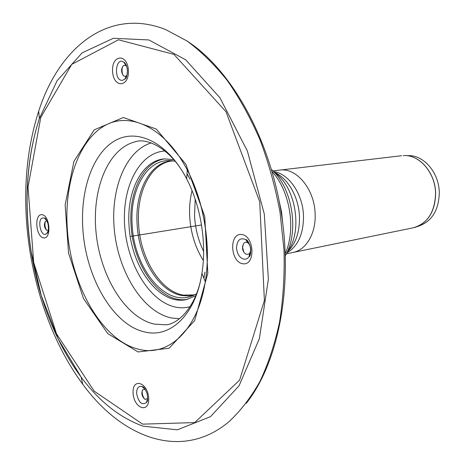 <?xml version="1.0" encoding="UTF-8"?>
<svg xmlns="http://www.w3.org/2000/svg" width="465" height="465" viewBox="0 0 465 465"><rect width="100%" height="100%" fill="white"/><g stroke="black" fill="none" stroke-linecap="round" stroke-linejoin="round"><path stroke-width="0.7" d="M274.536 172.445C287.858 177.996 298.826 197.125 299.466 216.696C299.762 232.099 295.723 243.829 287.353 251.879M315.125 213.761C316.119 233.227 306.104 250.118 293.002 252.46C306.104 250.118 316.119 233.227 315.125 213.761C314.578 189.174 296.31 167.377 279.715 170.114C296.31 167.377 314.578 189.174 315.125 213.761M417.122 226.647L419.738 225.711C432.322 220.706 438.838 209.692 439.286 192.684C439.14 172.87 423.877 155.002 408.433 155.647L405.66 155.583M147.376 400.906L146.934 400.795M144.673 399.133C142.726 396.564 141.924 393.646 142.255 390.391M143.313 387.723L143.633 387.38M146.399 402.539C141.842 405.544 138.587 402.545 136.629 393.541C136.617 388.351 138.25 385.973 141.534 386.398L141.988 386.549C143.046 387.2 143.819 385.636 147.103 393.663C148.422 402.178 146.975 401.423 146.405 402.539L147.597 398.621L145.156 399.383C142.023 396.907 141.151 393.75 142.534 389.908L145.19 389.275M46.61 230.256C44.977 227.49 44.547 224.549 45.32 221.445M48.296 230.309L46.738 230.332C44.169 227.635 43.727 224.636 45.419 221.334L46.924 220.927M125.812 78.213L125.347 78.004M123.045 75.301C121.801 72.36 121.685 69.395 122.702 66.414M124.794 63.641L125.248 63.414M126.992 75.371L125.23 76.429L123.632 75.888C121.069 72.569 120.941 69.209 123.242 65.809L124.911 65.228L126.649 66.233M243.817 252.123L242.591 247.363L242.62 245.805M246.031 240.01L246.328 239.905M249.432 256.244L249.118 256.256M250.885 249.757L249.885 252.925C248.659 254.529 247.182 254.826 245.45 253.814C243.695 252.53 242.701 250.53 242.474 247.828L243.515 243.625C244.753 242.05 246.235 241.783 247.967 242.817L250.054 245.392M187.941 299.181C161.03 304.941 132.926 266.131 131.066 225.165C128.625 191.958 143.278 161.413 165.296 158.809M195.73 295.769L186.924 299.431C159.797 306.348 130.898 267.09 129.026 225.473C126.515 191.656 141.72 160.669 164.25 158.891L173.759 159.594M26.674 223.159C23.68 182.908 27.685 145.58 38.694 111.17C58.811 48.157 108.206 6.812 165.604 29.557L186.889 40.908C200.985 51.266 214.464 64.49 227.327 80.579C239.62 98.196 250.554 118.023 260.115 140.075C268.7 163.105 275.338 187.186 280.023 212.313L284.028 250.094C284.673 275.175 283.185 299.193 279.552 322.146C274.774 344.112 268.224 363.915 259.9 381.55C250.734 397.709 240.393 411.118 228.885 421.778C181.553 461.42 121.661 437.71 82.747 384.218C51.156 341.676 31.103 282.15 26.674 223.159M187.86 41.571C230.466 69.366 268.869 136.071 281.139 212.133C293.409 288.195 277.936 363.584 246.235 403.376M74.08 367.054L73.598 366.286M274.187 172.19C295.967 186.407 303.302 231.884 287.103 252.233M196.509 293.81L191.005 296.333C164.168 306.075 133.978 267.166 132.194 225.281C129.607 191.051 145.94 160.088 169.097 160.547L175.113 161.216M201.525 224.973L130.81 236.383M273.641 171.614C288.678 173.439 302.878 193.922 303.494 215.725C303.569 233.947 297.995 246.357 286.766 252.954M404.201 155.548L404.631 155.554C420.203 155.252 435.403 173.399 435.571 193.417C434.909 212.203 427.469 223.665 413.246 227.798L415.751 227.141C428.561 222.038 435.194 210.79 435.641 193.405C435.473 173.393 420.273 155.246 404.707 155.554L403.26 155.577M414.844 227.408L415.751 227.141M133.1 393.245C131.944 377.534 147.696 381.922 148.684 397.93C149.672 413.902 133.943 408.816 133.1 393.245M46.767 233.494C40.903 239.254 36.224 217.219 43.46 217.946L44.634 218.242C45.134 217.51 46.244 219.311 47.965 223.659C49.366 232.448 47.052 233.389 46.866 233.517L48.29 230.64M41.949 214.679C49.976 215.342 51.691 239.097 43.652 237.882C35.741 236.964 34.015 213.819 41.949 214.679M122.341 80.346C113.291 81.02 115.483 55.602 123.952 62.333C123.946 61.926 126.654 63.542 127.422 70.337C126.887 79.567 125.469 78.213 124.603 79.329L122.341 80.346M127.358 70.407C127.497 74.406 126.579 77.376 124.603 79.329L126.567 75.824M128.387 70.227C129.456 87.501 113.501 88.431 112.582 71.552C111.338 54.655 127.323 52.905 128.387 70.227M236.516 248.095C237.034 240.114 240.114 237.29 245.753 239.603C250.873 244.538 251.954 250.246 249.007 256.732C247.688 258.575 246.037 259.394 244.067 259.197C239.754 258.034 237.237 254.338 236.516 248.095M242.957 263.777C230.309 262.26 228.809 233.145 241.504 234.476C254.413 235.586 255.849 265.678 242.957 263.777M190.179 306.691C185.558 307.94 180.856 308.115 176.072 307.214C150.032 302.198 127.52 265.201 124.725 226.484C121.627 187.767 138.983 152.421 165.058 150.974M179.6 318.699L171.446 317.984C143.621 312.195 119.429 274.088 114.64 232.756C109.647 191.441 124.73 151.044 151.235 142.9M154.345 324.105C125.602 317.793 100.725 277.105 96.185 233.639C91.407 190.197 107.694 148.387 135.501 141.715C145.882 137.727 170.545 147.068 186.657 178.874C200.857 205.995 206.861 243.207 201.909 273.414C195.62 314.974 170.144 338.415 144.847 331.981C112.989 325.215 85.682 277.123 82.851 228.815C80.213 190.377 92.43 153.956 114.669 140.872C136.797 127.736 167.574 142.023 186.657 178.874L187.267 169.992C204.065 201.903 211.191 246.078 205.286 281.656C197.765 330.656 167.72 357.318 138.5 349.174C101.655 340.432 70.715 284.638 67.315 228.954C64.193 184.605 77.812 142.261 103.323 126.474C128.683 110.629 164.686 126.59 187.267 169.992C204.129 201.734 211.302 246.218 205.286 281.656L201.909 273.414C196.619 308.679 176.142 325.297 165.034 324.773L154.345 324.105M138.082 351.959L107.775 333.638L83.433 298.437L68.547 253.094L65.152 204.873L73.958 161.268L94.238 129.834L123.341 117.517L156.246 129.02L185.878 164.267L204.757 216.539L207.82 273.339L194.608 320.67L169.196 348.204L138.082 351.959M142.616 424.138L94.157 391.117L56.474 333.742L33.672 262.458L28.034 187.064L40.763 117.413L71.767 64.35L118.453 39.792L173.933 54.382L225.99 111.734L259.726 201.787L264.387 300.483L239.603 380.12L194.725 422.586L142.616 424.138M27.941 224.496C25.116 186.296 28.923 150.974 39.374 118.529L57.114 80.701L82.154 52.847L113.39 38.275L148.887 39.955L185.675 59.787L219.916 97.726L247.374 151.003L264.3 214.04L268.381 279.244L259.371 338.683L239.033 385.822L210.506 416.64L177.403 429.817L143.156 426.19C119.912 417.814 99.214 401.423 81.079 377.016C51.214 336.98 32.132 280.459 27.941 224.496M187.017 173.619L189.982 179.17L187.011 173.695M203.879 278.221L204.978 272.089L203.908 278.291M271.455 169.469C292.415 187.622 299.547 231.849 285.365 255.674M272.072 171.585C290.038 190.917 296.257 229.472 285.283 253.472M203.629 251.437C198.328 240.481 195.3 228.693 194.544 216.062L195.201 199.194M203.327 260.522C195.288 247.63 190.749 233.012 189.703 216.673C189.209 207.547 189.993 198.881 192.057 190.667M194.167 294.897L183.454 295.13C160.565 291.567 140.325 258.342 138.617 224.426C136.257 192.179 150.939 162.674 172.55 160.919L173.207 160.861M194.603 294.845L188.395 295.938L182.053 295.554C159.129 291.968 138.861 258.645 137.14 224.63C134.658 191.295 150.428 161.047 172.986 160.832M279.203 201.229L281.581 212.057L282.726 223.09M286.335 253.832L413.246 227.798M272.955 170.911L401.615 155.711M144.987 389.176L141.976 386.555M46.82 220.608L44.541 218.294M126.189 65.786L123.952 62.333M247.967 242.817L245.753 239.603C247.217 239.394 248.874 242.248 250.722 248.165C250.844 253.588 250.269 256.447 249.007 256.732L249.885 252.925M38.694 111.17L39.374 118.529C31.172 144.04 27.08 171.62 27.104 201.275C27.226 218.068 28.592 234.889 31.202 251.739L41.304 295.682L58.276 339.154L81.079 377.016L82.747 384.218M173.195 160.861L172.55 160.919M172.178 160.727L169.097 160.547M193.87 295.194L191.005 296.333"/></g></svg>
